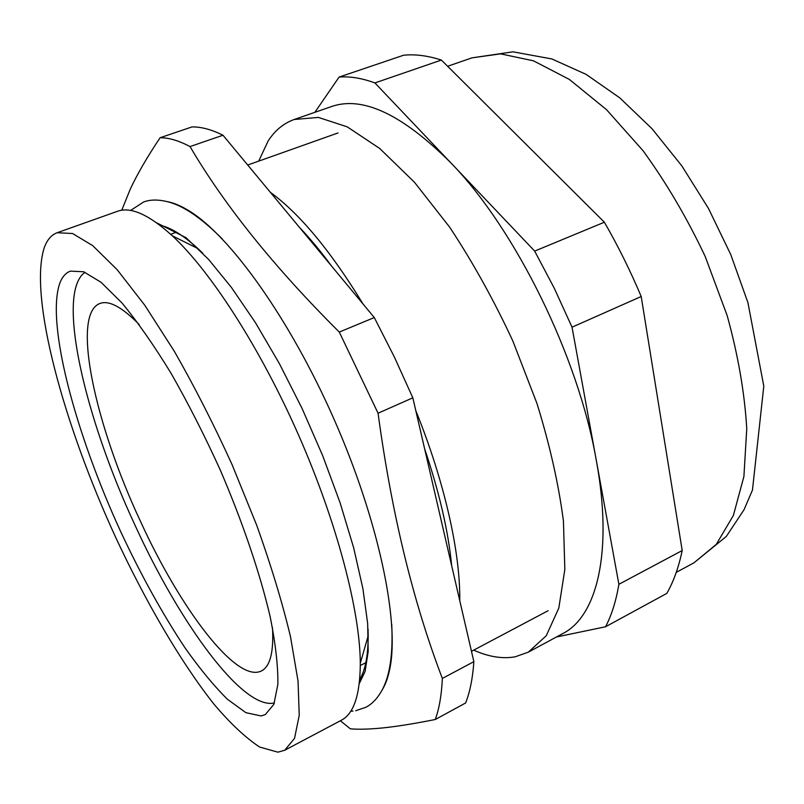 <?xml version="1.0" encoding="UTF-8"?>
<svg xmlns="http://www.w3.org/2000/svg" width="804" height="804" viewBox="0 0 804 804"><rect width="100%" height="100%" fill="white"/><g stroke="black" fill="none" stroke-linecap="round" stroke-linejoin="round"><path stroke-width="1.21" d="M382.201 689.912C385.608 684.365 388.181 677.149 389.92 668.255C399.508 621.492 378.744 520.821 334.243 419.688C289.792 318.525 229.642 235.17 188.709 210.628C180.98 205.894 173.915 202.909 167.523 201.673M340.363 720.766L350.313 728.816C358.514 729.56 369.478 729.248 383.217 727.881C397.166 726.424 414.522 723.63 435.276 719.51L465.616 702.977C469.958 692.053 472.712 678.274 473.868 661.642L442.351 678.445C441.587 695.038 439.225 708.716 435.276 719.51M442.351 678.445C413.025 601.704 391.598 513.294 378.071 413.226L412.824 397.809L473.868 661.642M339.288 332.072C274.526 267.541 224.768 205.713 190.025 146.579C178.83 140.65 168.86 137.695 160.107 137.725L191.965 126.931C201.1 126.751 211.442 129.514 222.989 135.233L374.292 317.56L339.288 332.072L378.071 413.226M160.107 137.725C147.222 156.971 137.243 174.187 130.168 189.372L121.736 210.266M60.119 282.355C45.346 321.721 75.264 433.095 121.082 532.489C141.333 575.674 162.669 614.166 185.111 647.994C199.824 668.797 213.934 685.892 227.442 699.269L245.873 712.666L261.109 715.952L265.33 714.565L273.862 704.334L277.862 684.395C278.134 666.355 275.581 643.813 270.184 616.758C260.064 573.503 242.637 522.047 220.185 469.837C204.497 435.346 188.076 403.085 170.92 373.056C153.825 345.157 137.534 321.821 122.037 303.038L101.063 282.294L83.656 271.762L70.36 271.129C65.898 272.837 62.481 276.576 60.119 282.355M44.17 247.964C46.974 240.004 51.295 234.929 57.134 232.738L72.551 233.512L92.731 245.652L117.123 269.642L144.76 305.229L174.267 351.197C194.377 386.342 213.643 424.14 232.065 464.611L256.757 525.374C271.069 565.433 282.315 602.538 290.495 636.688L298.043 681.109L299.239 715.299L294.535 738.373L284.686 750.263L277.903 752.172L259.632 747.037C245.552 737.75 230.316 723.449 213.924 704.103C180.689 662.024 145.886 602.216 115.736 537.504C63.737 424.492 28.632 296.937 44.17 247.964M57.134 232.738L117.404 211.331C130.6 206.397 148.911 214.557 172.327 235.803C210.638 271.29 260.245 347.971 298.676 435.326C337.067 522.69 360.041 611.08 360.303 663.3C360.122 694.917 353.76 713.932 341.208 720.324L284.686 750.263M159.785 225.13C170.589 227.452 183.312 235.27 197.945 248.597L202.809 253.23M368.061 629.06L368.182 635.783C368.111 655.572 365.277 670.234 359.679 679.762M299.46 227.381C309.942 238.306 320.585 251.139 331.399 265.873M424.653 448.913C439.336 492.37 448.341 531.283 451.667 565.674M270.405 192.357C299.842 213.834 330.705 251.039 363.006 303.952M415.799 410.633C444.692 481.998 460.441 552.971 459.757 600.648M374.292 317.56L394.332 356.956L412.824 397.809M190.025 146.579L222.989 135.233M171.604 202.899L174.257 203.533M385.377 683.691L384.051 686.083M272.496 627.783C273.822 652.235 270.114 666.637 261.37 670.968C236.406 683.5 180.186 608.437 140.378 521.133C95.425 425.326 70.852 314.615 99.807 303.52C108.912 300.013 122.027 307.007 139.142 324.514M274.405 702.957C242.878 710.334 179.915 623.562 135.283 525.786C84.993 418.271 55.386 292.746 85.043 272.285M258.687 161.132L268.114 141.032C274.837 130.519 283.521 123.344 294.153 119.505L318.354 117.404L347.207 126.841L379.729 148.489L414.482 182.277L449.647 227.16C472.692 261.983 493.777 299.972 512.902 341.127L537.022 403.628C549.886 445.315 558.69 484.45 563.433 521.042L564.84 569.483L558.81 608.085L546.258 635.723L528.349 652.144L515.153 656.818C502.43 659.059 488.611 656.828 473.697 650.134M294.153 119.505L331.248 106.641C362.423 95.565 402.301 114.309 450.873 162.88C515.404 229.06 578.508 357.066 596.337 460.551C613.311 552.72 596.628 616.477 562.911 633.502L528.349 652.144M662.446 428.17L682.204 550.539C678.666 567.423 673.531 581.704 666.797 593.402L605.543 626.768C611.583 615.291 616.035 601.131 618.879 584.307L572.036 327.188L641.2 296.515L662.446 428.17M604.377 222.216L534.68 251.099L374.915 82.933C361.87 78.149 349.921 76.199 339.097 77.073L403.628 55.215C415.145 54.049 427.728 55.667 441.386 60.059L604.377 222.216C618.025 245.903 630.306 270.677 641.2 296.515M682.204 550.539L618.879 584.307M534.68 251.099L554.328 288.355L572.036 327.188M556.438 636.989L605.543 626.768M374.915 82.933L441.386 60.059M339.097 77.073L314.856 112.329M447.637 66.28L471.938 57.858L500.611 53.858L533.484 60.823L569.322 79.405L606.467 109.615L642.929 150.569C666.265 182.659 687.028 217.984 705.229 256.566L727.188 315.64C738.132 355.368 744.655 393.045 746.755 428.673L743.911 476.47L733.379 515.444L716.284 544.368L693.963 562.81L676.264 572.358M197.945 248.597L172.327 235.803M368.182 635.783L360.303 663.3M471.486 651.31L548.117 610.718M247.722 165.031L338.042 132.941M360.313 665.521L365.8 662.677M170.699 234.296L176.508 232.165M350.725 711.208L352.986 711.078M355.72 710.716L365.73 707.329C372.342 704.033 378.041 697.822 382.815 688.706C390.131 674.275 393.096 652.798 391.729 624.276M222.336 239.019C202.065 218.577 184.166 206.226 168.639 201.985C158.679 199.392 150.308 199.412 143.554 202.035L130.549 210.467M359.287 683.571L365.076 671.531L368.192 651.531L367.669 623.623L362.895 588.598L353.659 547.765L340.102 502.791L322.665 455.637L302.073 408.452L279.269 363.408L255.34 322.504L231.431 287.45L208.678 259.511L186.025 237.682L156.71 222.849M471.938 57.858L512.962 51.828L551.846 58.943L586.116 74.38L619.784 97.867L652.014 128.71L681.903 165.986L708.475 208.447L730.766 254.577L747.921 302.606L763.8 386.121L752.464 490.078L744.072 509.646L726.313 536.439L693.963 562.81"/></g></svg>
